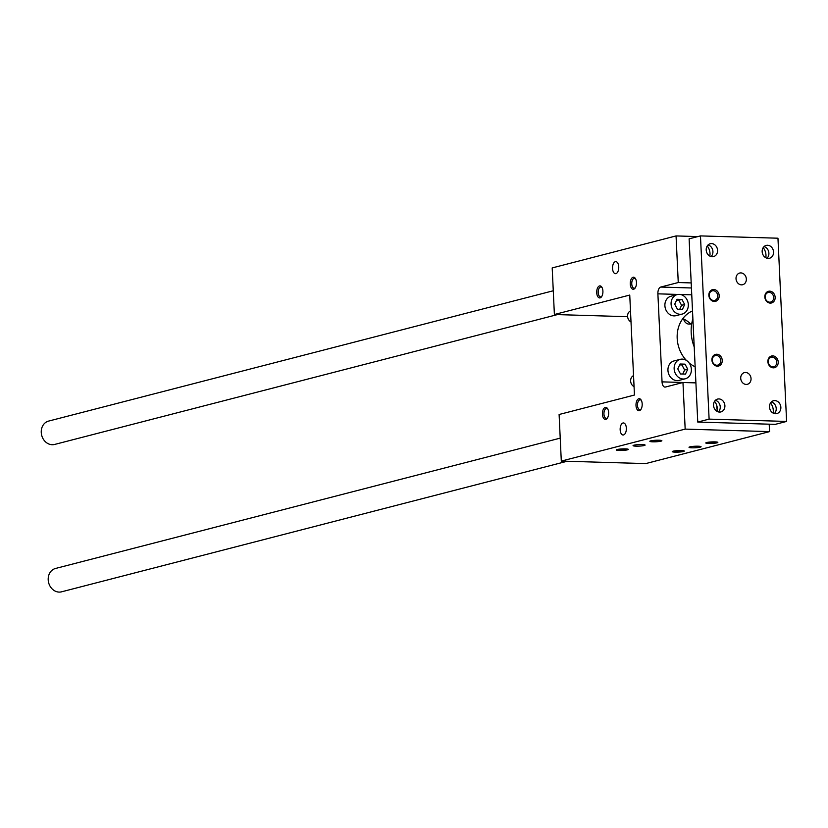 <?xml version="1.0" encoding="UTF-8"?>
<svg xmlns="http://www.w3.org/2000/svg" width="828" height="828" viewBox="0 0 828 828"><rect width="100%" height="100%" fill="white"/><g stroke="black" fill="none" stroke-linecap="round" stroke-linejoin="round"><path stroke-width="1.24" d="M681.372 450.546A6.034 0.766 -2.7 0 1 684.238 450.96A6.034 0.766 -2.7 0 1 678.308 452.109A6.034 0.766 -2.7 0 1 672.295 451.529A6.034 0.766 -2.7 0 1 681.372 450.546M681.672 450.556A4.947 0.631 -2.7 0 1 674.81 450.877M658.943 440.217A6.034 0.766 177.3 0 0 649.876 441.2A6.034 0.766 177.3 0 0 655.89 441.779A6.034 0.766 177.3 0 0 661.82 440.641A6.034 0.766 177.3 0 0 658.943 440.217M652.392 440.548A4.947 0.631 177.3 0 0 659.254 440.227M625.399 448.879A6.034 0.766 177.3 0 0 616.322 449.863A6.034 0.766 177.3 0 0 622.345 450.442A6.034 0.766 177.3 0 0 628.276 449.304A6.034 0.766 177.3 0 0 625.399 448.879M618.847 449.211A4.947 0.631 177.3 0 0 625.699 448.89M683.659 318.987A6.034 5.113 75.5 0 0 688.989 324.1A6.034 5.113 75.5 0 0 690.21 323.965L690.604 323.862M679.726 309.31L681.579 305.284L678.856 300.233L676.579 300.16M681.951 299.436L684.673 304.487L682.427 309.393L677.449 309.237L674.727 304.186L676.983 299.281L681.951 299.436L678.856 300.233M684.673 304.487L681.579 305.284M677.19 294.602L671.001 296.207A10.05 8.518 75.5 0 0 665.019 306.877A10.05 8.518 75.5 0 0 673.982 315.892A10.05 8.518 75.5 0 0 676.021 315.665L682.22 314.071A10.05 8.518 -104.5 0 1 680.171 314.298A10.05 8.518 -104.5 0 1 671.208 305.284A10.05 8.518 -104.5 0 1 677.19 294.602A10.05 8.518 -104.5 0 1 687.954 302.21A10.05 8.518 -104.5 0 1 682.22 314.071M630.491 310.893A6.034 5.113 75.5 0 0 627.572 316.306A6.034 5.113 75.5 0 0 631.008 321.916M682.779 374.028L684.632 370.012L681.91 364.951L679.633 364.889M685.004 364.154L687.726 369.205L685.48 374.111L680.502 373.966L677.78 368.915L680.036 364.009L685.004 364.154L681.91 364.951M687.726 369.205L684.632 370.012M680.243 359.331L674.054 360.925A10.05 8.518 75.5 0 0 668.072 371.606A10.05 8.518 75.5 0 0 677.035 380.621A10.05 8.518 75.5 0 0 679.074 380.394L685.263 378.789A10.05 8.518 -104.5 0 1 683.224 379.017A10.05 8.518 -104.5 0 1 674.261 370.002A10.05 8.518 -104.5 0 1 680.243 359.331A10.05 8.518 -104.5 0 1 691.007 366.928A10.05 8.518 -104.5 0 1 685.263 378.789M633.544 375.612A6.034 5.113 75.5 0 0 630.625 381.035A6.034 5.113 75.5 0 0 634.062 386.645M698.139 446.209A6.034 0.766 -2.7 0 1 701.068 446.727A6.034 0.766 -2.7 0 1 695.085 447.772A6.034 0.766 -2.7 0 1 689.02 447.296A6.034 0.766 -2.7 0 1 692.063 446.489A6.034 0.766 -2.7 0 1 698.139 446.209M714.916 441.883A6.034 0.766 -2.7 0 1 717.783 442.297A6.034 0.766 -2.7 0 1 711.852 443.446A6.034 0.766 -2.7 0 1 705.839 442.866A6.034 0.766 -2.7 0 1 714.916 441.883M715.216 441.893A4.947 0.631 -2.7 0 1 708.364 442.214M642.176 444.553A6.034 0.766 177.3 0 0 636.09 444.822A6.034 0.766 177.3 0 0 633.058 445.63A6.034 0.766 177.3 0 0 639.112 446.116A6.034 0.766 177.3 0 0 645.105 445.06A6.034 0.766 177.3 0 0 642.176 444.553M642.186 403.919A6.034 3.105 91.7 0 1 640.81 409.591A6.034 3.105 91.7 0 1 636.68 408.711A6.034 3.105 91.7 0 1 636.918 400.597A6.034 3.105 91.7 0 1 641.1 399.955A6.034 3.105 91.7 0 1 642.186 403.919M641.131 409.115A4.947 2.546 91.7 0 1 639.878 409.694A4.947 2.546 91.7 0 1 637.488 405.409A4.947 2.546 91.7 0 1 640.168 399.81A4.947 2.546 91.7 0 1 641.379 400.462M607.576 417.778A4.947 2.546 91.7 0 1 606.334 418.357A4.947 2.546 91.7 0 1 603.943 414.072A4.947 2.546 91.7 0 1 606.624 408.473A4.947 2.546 91.7 0 1 607.835 409.125M608.642 412.582A6.034 3.105 91.7 0 1 607.266 418.254A6.034 3.105 91.7 0 1 603.126 417.374A6.034 3.105 91.7 0 1 603.374 409.26A6.034 3.105 91.7 0 1 607.555 408.618A6.034 3.105 91.7 0 1 608.642 412.582M635.656 278.984A4.947 2.546 -88.3 0 0 634.445 278.332A4.947 2.546 -88.3 0 0 631.754 283.921A4.947 2.546 -88.3 0 0 634.144 288.206A4.947 2.546 -88.3 0 0 635.397 287.626M636.463 282.441A6.034 3.105 -88.3 0 0 635.376 278.477A6.034 3.105 -88.3 0 0 631.184 279.119A6.034 3.105 -88.3 0 0 630.946 287.233A6.034 3.105 -88.3 0 0 635.086 288.113A6.034 3.105 -88.3 0 0 636.463 282.441M602.111 287.647A4.947 2.546 -88.3 0 0 600.9 286.995A4.947 2.546 -88.3 0 0 598.209 292.584A4.947 2.546 -88.3 0 0 600.6 296.869A4.947 2.546 -88.3 0 0 601.852 296.289M602.908 291.104A6.034 3.105 -88.3 0 0 601.821 287.14A6.034 3.105 -88.3 0 0 597.64 287.782A6.034 3.105 -88.3 0 0 597.402 295.896A6.034 3.105 -88.3 0 0 601.542 296.776A6.034 3.105 -88.3 0 0 602.908 291.104M691.556 324.814A30.15 25.554 75.5 0 0 682.852 318.604M695.147 366.773A30.15 25.554 -104.5 0 1 689.144 362.985M686.36 360.377A30.15 25.554 -104.5 0 1 692.508 310.935M717.307 410.284A12.058 10.226 -104.5 0 1 716.81 407.179A12.058 10.226 -104.5 0 1 716.82 405.679M695.903 382.888L682.965 382.505L685.17 429.111L561.301 461.092L559.107 414.497L634.455 395.039L629.746 295.058L554.387 314.516L552.193 267.92L676.052 235.928L678.256 282.534L660.703 287.068L691.432 287.978M769.202 424.184L769.543 431.616L685.17 429.111M769.543 431.616L645.685 463.597L561.301 461.092M627.603 316.689L554.387 314.516M697.859 236.58L676.052 235.928M691.194 282.917L678.256 282.534M678.06 294.437L657.887 293.836L662.048 381.863L695.903 382.867M662.048 381.863A6.034 3.105 91.7 0 0 664.956 387.09A6.034 3.105 91.7 0 0 665.422 387.038L682.965 382.505M657.887 293.836A6.034 3.105 91.7 0 1 660.703 287.068M626.351 428.169A6.034 3.105 91.7 0 1 623.08 435A6.034 3.105 91.7 0 1 620.151 428.873A6.034 3.105 91.7 0 1 623.432 422.942A6.034 3.105 91.7 0 1 626.351 428.169M618.744 266.854A6.034 3.105 -88.3 0 0 615.825 261.627A6.034 3.105 -88.3 0 0 612.544 267.568A6.034 3.105 -88.3 0 0 615.473 273.685A6.034 3.105 -88.3 0 0 618.744 266.854M567.108 461.268L61.551 591.823A12.058 10.226 -104.5 0 1 59.098 592.092A12.058 10.226 -104.5 0 1 48.345 581.277A12.058 10.226 -104.5 0 1 55.528 568.463L560.225 438.136M557.389 314.609L54.607 444.45A12.058 10.226 -104.5 0 1 52.154 444.719A12.058 10.226 -104.5 0 1 41.4 433.903A12.058 10.226 -104.5 0 1 48.573 421.1L553.27 290.763M700.467 235.908L689.113 238.837L697.756 422.063L775.246 424.36L786.6 421.431L777.958 238.205L700.467 235.908L709.11 419.123L786.6 421.431M717.162 411.423A11.054 9.367 75.5 0 0 714.554 401.311M707.226 245.978A11.054 9.367 -104.5 0 1 709.834 256.09M770.516 402.977A11.054 9.367 -104.5 0 1 773.124 413.089M765.807 257.756A11.054 9.367 75.5 0 0 763.188 247.644M709.11 419.123L697.756 422.063M694.206 346.891A38.191 32.375 -104.5 0 1 692.881 318.77M773.321 367.839A6.034 5.113 -104.5 0 1 768.425 358.741A6.034 5.113 -104.5 0 1 777.378 359.01A6.034 5.113 -104.5 0 1 773.321 367.839M776.716 362.126A4.947 4.192 -104.5 0 1 773.725 366.794A4.947 4.192 -104.5 0 1 772.721 366.897A4.947 4.192 -104.5 0 1 768.312 362.467A4.947 4.192 -104.5 0 1 771.251 357.22A4.947 4.192 -104.5 0 1 776.716 362.126M769.709 291.166A6.034 5.113 75.5 0 0 765.662 299.995A6.034 5.113 75.5 0 0 774.604 300.253A6.034 5.113 75.5 0 0 769.709 291.166M769.202 292.387A4.947 4.192 75.5 0 0 768.198 292.491A4.947 4.192 75.5 0 0 765.372 298.328A4.947 4.192 75.5 0 0 770.671 302.065A4.947 4.192 75.5 0 0 773.662 297.407A4.947 4.192 75.5 0 0 769.202 292.387M717.358 366.173A6.034 5.113 75.5 0 0 721.405 357.344A6.034 5.113 75.5 0 0 712.463 357.075A6.034 5.113 75.5 0 0 717.358 366.173M716.748 365.241A4.947 4.192 75.5 0 0 717.752 365.127A4.947 4.192 75.5 0 0 720.577 359.29A4.947 4.192 75.5 0 0 715.278 355.554A4.947 4.192 75.5 0 0 712.287 360.211A4.947 4.192 75.5 0 0 716.748 365.241M713.746 289.5A6.034 5.113 -104.5 0 1 718.642 298.597A6.034 5.113 -104.5 0 1 709.689 298.328A6.034 5.113 -104.5 0 1 713.746 289.5M709.234 295.492A4.947 4.192 -104.5 0 1 712.225 290.835A4.947 4.192 -104.5 0 1 713.229 290.721A4.947 4.192 -104.5 0 1 717.638 295.151A4.947 4.192 -104.5 0 1 714.699 300.398A4.947 4.192 -104.5 0 1 709.234 295.492M746.163 384.43A6.034 5.113 75.5 0 0 747.384 384.296A6.034 5.113 75.5 0 0 750.83 377.175A6.034 5.113 75.5 0 0 744.372 372.621A6.034 5.113 75.5 0 0 740.791 379.017A6.034 5.113 75.5 0 0 746.163 384.43M740.905 272.909A6.034 5.113 -104.5 0 1 746.276 278.311A6.034 5.113 -104.5 0 1 742.695 284.718A6.034 5.113 -104.5 0 1 736.237 280.154A6.034 5.113 -104.5 0 1 739.673 273.043A6.034 5.113 -104.5 0 1 740.905 272.909M715.392 400.297A6.634 5.62 -104.5 0 1 720.246 406.869A6.634 5.62 -104.5 0 1 718.394 411.909M718.901 398.93A6.634 5.62 -104.5 0 1 724.821 404.882A6.634 5.62 -104.5 0 1 720.867 411.93A6.634 5.62 -104.5 0 1 713.767 406.91A6.634 5.62 -104.5 0 1 717.555 399.086A6.634 5.62 -104.5 0 1 718.901 398.93M711.066 256.577A6.634 5.62 75.5 0 0 712.929 251.536A6.634 5.62 75.5 0 0 708.064 244.953M712.194 256.742A6.634 5.62 75.5 0 0 713.55 256.587A6.634 5.62 75.5 0 0 717.327 248.762A6.634 5.62 75.5 0 0 710.227 243.742A6.634 5.62 75.5 0 0 706.284 250.791A6.634 5.62 75.5 0 0 712.194 256.742M774.356 413.576A6.634 5.62 75.5 0 0 775.981 406.962A6.634 5.62 75.5 0 0 771.354 401.963M774.873 400.597A6.634 5.62 75.5 0 0 773.518 400.742A6.634 5.62 75.5 0 0 769.74 408.577A6.634 5.62 75.5 0 0 776.84 413.586A6.634 5.62 75.5 0 0 780.783 406.548A6.634 5.62 75.5 0 0 774.873 400.597M764.027 246.62A6.634 5.62 -104.5 0 1 768.653 251.619A6.634 5.62 -104.5 0 1 767.028 258.232M768.167 258.398A6.634 5.62 -104.5 0 1 762.246 252.457A6.634 5.62 -104.5 0 1 766.2 245.409A6.634 5.62 -104.5 0 1 773.3 250.418A6.634 5.62 -104.5 0 1 769.512 258.253A6.634 5.62 -104.5 0 1 768.167 258.398M691.753 294.84L680.409 294.509"/></g></svg>

